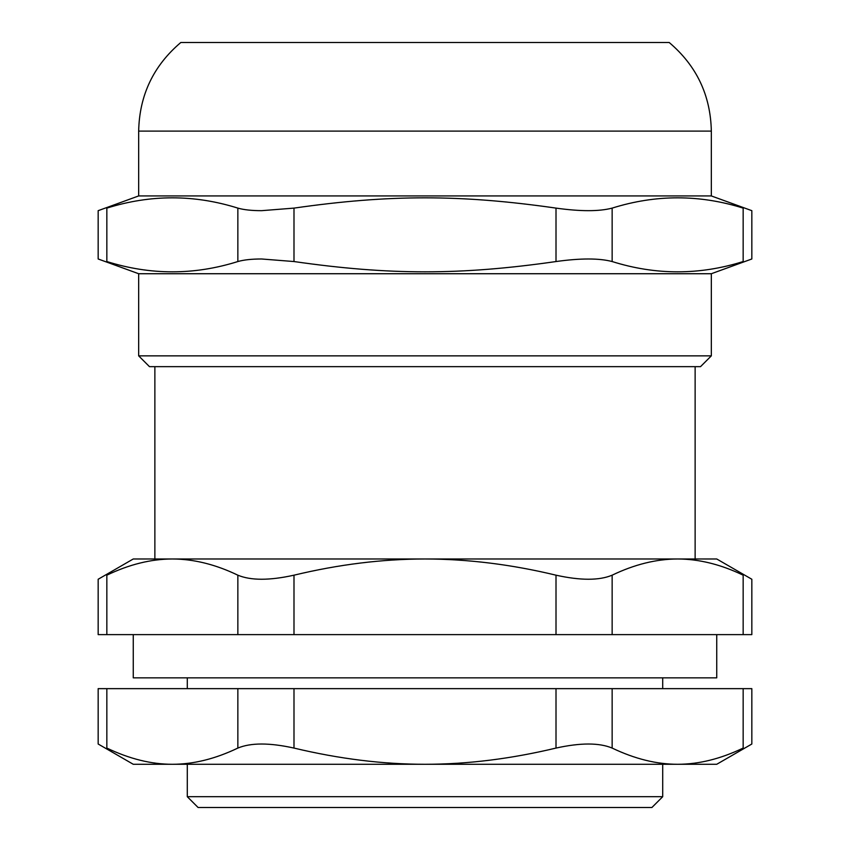 <?xml version="1.0" encoding="UTF-8"?>
<svg xmlns="http://www.w3.org/2000/svg" width="850" height="850" viewBox="0 0 850 850"><rect width="100%" height="100%" fill="white"/><g stroke="black" fill="none" stroke-linecap="round" stroke-linejoin="round"><path stroke-width="1.27" d="M138.667 355.853L149.472 366.647L700.528 366.647L711.333 355.853L138.667 355.853L138.667 273.732L711.333 273.732L751.836 258.984L751.836 210.673L711.333 195.936L711.333 131.102L138.667 131.102L138.667 195.936L711.333 195.936M743.155 261.545C754.715 258.134 754.715 258.134 743.155 261.545C699.486 275.262 655.817 275.262 612.149 261.545L612.149 208.112C655.817 194.406 699.486 194.406 743.155 208.112C754.715 211.523 754.715 211.523 743.155 208.112L743.155 261.545M612.149 208.112C599.207 211.523 580.497 211.523 556.006 208.112L556.006 261.545C580.497 258.134 599.207 258.134 612.149 261.545M556.006 261.545C460.53 275.262 389.47 275.262 293.994 261.545L293.994 208.112L261.577 210.673C251.738 210.673 243.833 209.822 237.851 208.112L237.851 261.545C243.833 259.845 251.738 258.984 261.577 258.984L293.994 261.545M237.851 261.545C194.183 275.262 150.514 275.262 106.845 261.545C95.285 258.134 95.285 258.134 106.845 261.545L106.845 208.112C150.514 194.406 194.183 194.406 237.851 208.112M106.845 208.112C95.285 211.523 95.285 211.523 106.845 208.112M138.667 131.102C139.411 95.243 153.457 65.705 180.806 42.5L669.194 42.5C696.543 65.705 710.589 95.243 711.333 131.102M293.994 208.112C389.47 194.406 460.53 194.406 556.006 208.112M695.13 366.647L695.13 558.981M237.851 634.621L98.164 634.621L98.164 579.254L133.259 558.981L716.741 558.981L751.836 579.254L751.836 634.621L612.149 634.621L612.149 575.184C599.207 580.593 580.486 580.593 556.006 575.184L556.006 634.621L293.994 634.621L293.994 575.184C269.514 580.593 250.792 580.593 237.851 575.184L237.851 634.621L293.994 634.621M612.149 575.184C634.461 564.442 656.296 559.045 677.652 558.981C699.008 559.045 720.843 564.442 743.155 575.184C754.694 580.593 754.694 580.593 743.155 575.184L743.155 634.621M293.994 575.184C338.608 564.442 382.277 559.045 425 558.981C467.723 559.045 511.392 564.442 556.006 575.184M106.845 634.621L106.845 575.184C95.306 580.593 95.306 580.593 106.845 575.184C129.157 564.442 150.992 559.045 172.348 558.981C193.704 559.045 215.539 564.442 237.851 575.184M662.713 677.843L662.713 688.649M662.713 796.694L187.287 796.694L198.093 807.5L651.907 807.5L662.713 796.694L662.713 764.278M556.006 634.621L612.149 634.621M716.741 634.621L716.741 677.843L133.259 677.843L133.259 634.621M237.851 748.074C215.231 758.891 193.396 764.299 172.348 764.278C151.3 764.299 129.466 758.891 106.845 748.074C95.306 742.666 95.306 742.666 106.845 748.074L106.845 688.649L237.851 688.649L237.851 748.074C250.792 742.666 269.514 742.666 293.994 748.074L293.994 688.649L556.006 688.649L556.006 748.074C580.486 742.666 599.207 742.666 612.149 748.074L612.149 688.649L556.006 688.649M556.006 748.074C510.754 758.891 467.086 764.299 425 764.278L133.259 764.278L98.164 744.016L98.164 688.649L106.845 688.649M612.149 688.649L743.155 688.649L743.155 748.074C754.694 742.666 754.694 742.666 743.155 748.074C720.534 758.891 698.7 764.299 677.652 764.278L425 764.278C382.914 764.299 339.246 758.891 293.994 748.074M743.155 688.649L751.836 688.649L751.836 744.016L716.741 764.278L677.652 764.278C656.604 764.299 634.769 758.891 612.149 748.074M293.994 688.649L237.851 688.649M711.333 355.853L711.333 273.732M138.667 273.732L98.164 258.984L98.164 210.673L138.667 195.936M154.87 558.981L154.87 366.647M187.287 688.649L187.287 677.843M187.287 796.694L187.287 764.278"/></g></svg>
